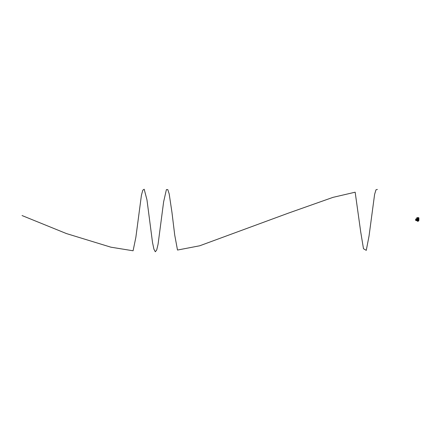 <?xml version="1.0" encoding="UTF-8"?>
<svg xmlns="http://www.w3.org/2000/svg" width="441" height="441" viewBox="0 0 441 441"><rect width="100%" height="100%" fill="white"/><g stroke="black" fill="none" stroke-linecap="round" stroke-linejoin="round"><path stroke-width="0.66" d="M417.236 219.85L417.203 218.918M417.236 219.133L417.208 219.85M417.693 218.67L417.732 220.417M417.814 220.125L417.842 218.962L417.759 220.235M418.272 220.335L418.272 218.758M418.426 220.103L418.426 218.99M418.123 220.335L418.123 218.753M416.883 220.412L417.941 220.45L417.759 220.748L418.779 220.434L418.856 218.758M417.985 220.087L418.04 218.94M416.999 218.675L416.883 220.434M416.993 220.175L416.993 218.918M417.539 218.753L417.544 220.417L417.511 218.758M417.384 218.758L417.39 220.417L417.357 218.758M417.677 219.006L417.693 220.042L417.649 219.017M417.677 220.087L417.66 219.056L417.655 220.164M418.454 220.103L418.454 218.99M416.921 219.42L416.662 220.274L416.921 219.364L416.541 219.431M416.921 219.315L416.762 218.857M416.844 219.315L416.844 218.758M416.8 218.753L416.8 219.315M417.759 218.857L417.814 220.131M418.856 220.037L418.856 219.056M418.895 220.235L418.895 218.857M418.007 220.076L418.007 219.017M418.151 220.335L418.151 218.758M418.3 220.335L418.3 218.758M418.818 220.335L418.818 218.758M417.93 221.371L417.93 221.024M417.732 221.371L417.732 221.024M418.641 220.969L417.032 220.98L418.735 220.781M417.032 220.98L418.641 220.919M418.366 221.007L417.291 221.007L418.366 220.98M418.801 220.566L417.021 220.919M418.774 220.687L417.919 220.687M416.883 217.711L416.762 218.108L416.888 217.705L416.767 218.108L417.39 218.108L417.484 217.711L417.39 218.097L417.451 217.705L416.949 217.661L416.773 218.097L416.949 217.661L418.707 217.661L418.895 218.097L418.702 217.661L418.211 217.705L418.272 218.108L418.167 217.705L418.228 218.097L418.895 218.097L418.774 217.705L418.911 218.135A2.04 2.04 0 0 1 418.944 218.433L416.717 218.433A2.04 2.04 0 0 1 416.745 218.135L416.954 217.661M417.991 217.661L418.636 217.661M418.911 218.135L417.522 217.661L417.445 218.097M418.217 218.097L418.895 218.108M416.414 219.001L416.409 220.566L416.31 218.957L415.714 219.034M416.48 220.522L416.321 218.984M415.676 219.392L415.676 220.472L416.298 220.428L415.687 220.489L415.676 220.131M415.747 219.034L416.298 219.094L415.687 219.05L416.039 219.028L416.039 220.494M416.298 220.428L416.298 219.094M415.698 220.489L416.31 220.566M415.676 219.491L415.676 220.087L415.659 219.491M22.05 215.55L66.464 233.581L110.884 247.18L133.088 250.78L135.867 237.297L141.418 195.297L142.807 190.17L144.19 189.239L146.969 199.856L152.52 242.522L153.909 249.132L155.298 251.761L156.687 250.053L158.071 244.242L163.628 201.829L166.4 189.608L167.789 189.602L169.179 193.869L171.951 212.325L174.73 235.114L177.502 250.047L199.712 245.78L288.546 213.075L332.961 197.37L355.165 192.193L360.721 231.972L363.494 248.73L366.273 250.356L369.045 235.979L374.602 194.404L375.986 189.801L377.375 189.437M416.541 220.274L417.004 220.285M416.883 220.687L417.743 220.687M418.944 218.433L416.717 218.433"/></g></svg>
